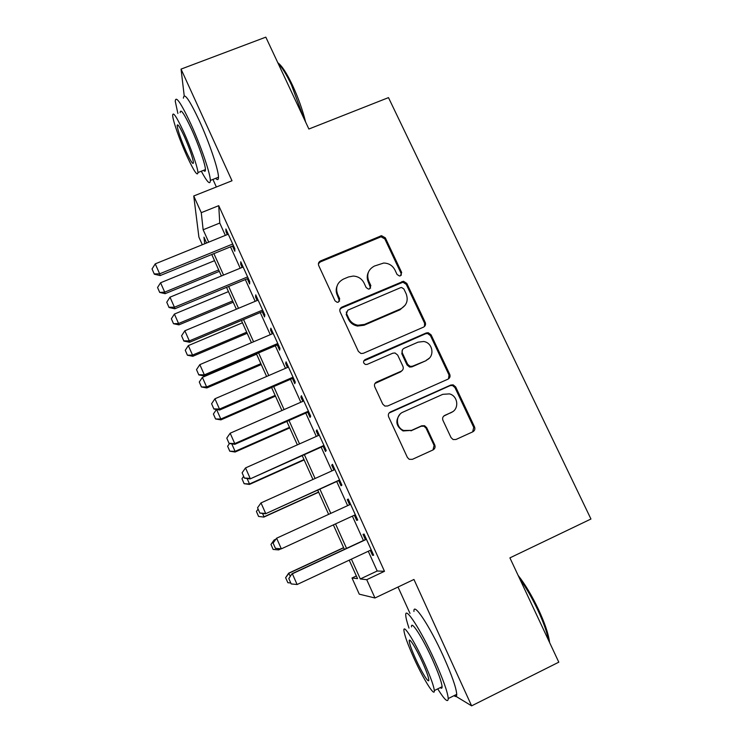 <?xml version="1.0" encoding="UTF-8"?>
<svg xmlns="http://www.w3.org/2000/svg" width="743" height="743" viewBox="0 0 743 743"><rect width="100%" height="100%" fill="white"/><g stroke="black" fill="none" stroke-linecap="round" stroke-linejoin="round"><path stroke-width="1.11" d="M400.449 275.792L401.675 272.514L385.311 237.825L381.521 235.689L320.567 260.914C318.617 261.963 318.004 263.524 318.728 265.613L334.991 300.794L337.146 302.317L338.427 302.122L339.7 298.797L337.591 294.228C335.269 287.522 337.211 282.479 343.424 279.099L348.448 276.981L353.213 276.062C358.172 276.35 361.785 278.671 364.061 283.027L366.178 287.569L368.454 289.092L369.596 288.888L370.85 285.591L368.732 281.049C366.392 274.39 368.296 269.384 374.444 266.04L383.676 263.041C388.793 263.161 392.545 265.474 394.932 269.96L397.059 274.473L399.428 275.987L400.449 275.792M401.285 275.198L401.136 273.498L384.828 238.921L381.048 236.794L320.298 261.945L318.413 263.774M339.57 301.147L337.257 295.147L337.591 294.228M370.581 288.126L368.296 282.006L368.732 281.049M451.029 437.581L453.128 439.55L455.97 439.484L472.808 431.813C474.721 430.689 475.297 429.045 474.526 426.891L455.673 386.936L453.174 384.855L450.76 385.05L390.446 411.956C388.496 413.08 387.892 414.724 388.645 416.888L407.387 457.437L409.207 459.295L412.374 459.341L432.993 449.952C434.934 448.818 435.519 447.156 434.757 444.983L426.696 427.689L424.578 425.711L421.736 425.785L411.538 430.383L403.644 430.476C395.657 427.569 395.285 415.142 403.05 412.096L442.772 394.338L449.45 393.883C458.125 395.926 459.471 409.235 451.289 412.467L444.695 415.439C442.772 416.554 442.187 418.188 442.949 420.352L451.029 437.581M368.268 551.26L377.203 570.995L384.484 571.302L366.726 579.689L374.974 597.985L359.278 594.168L352.015 577.998L357.541 578.63L349.229 560.157M202.319 244.744L198.901 237.119L193.747 195.985L232.002 180.763L181.051 69.108L265.818 37.15L308.884 129.022L388.487 97.621L590.954 519.013L509.912 557.872L558.801 662.171L471.619 705.85L413.944 579.456L374.974 597.985M193.747 195.985L201.269 212.674L203.145 229.763L208.718 242.144M384.484 571.302L218.73 205.672L201.269 212.674M423.473 327.152C425.386 326.084 425.962 324.496 425.219 322.397L406.83 283.427L403.495 281.263L341.938 307.1C339.988 308.169 339.375 309.757 340.108 311.865L358.377 351.402L360.949 353.501L363.308 353.306L423.473 327.152M431.098 334.861L449.719 374.323C450.481 376.441 449.896 378.057 447.983 379.153L387.688 405.984L384.874 406.068L382.729 404.081L374.788 386.899C374.035 384.753 374.639 383.128 376.599 382.023L401.174 371.203C403.105 370.107 403.7 368.491 402.947 366.355L397.691 355.098L395.044 352.981L392.778 353.204L367.209 364.367L365.482 364.488C363.076 363.03 362.928 361.414 365.027 359.64L426.222 332.975L428.219 332.715L431.098 334.861L430.448 335.641L449.004 374.964L449.719 374.323M454.484 695.448L471.619 705.85M181.051 69.108L184.218 95.773M232.485 246.035L234.834 251.227L234.797 248.626L225.891 228.965L226.011 231.732L227.302 234.593M247.289 278.736L249.648 283.937L249.732 281.597L240.751 261.777L240.751 264.285L242.162 267.415M262.223 311.707L264.573 316.908L264.787 314.837L255.731 294.86L255.601 297.098L257.143 300.497M277.269 344.947L279.628 350.148L279.953 348.337L270.842 328.202L270.582 330.171L272.244 333.858M292.436 378.447L294.795 383.648L295.259 382.125L286.064 361.822L285.674 363.513L287.467 367.479M307.732 412.226L310.082 417.427L310.676 416.173L301.407 395.713L300.896 397.124L302.819 401.378M323.149 446.274L325.499 451.475L326.233 450.509L316.889 429.872L316.239 431.014L318.292 435.547M338.687 480.6L341.046 485.801L341.91 485.123L332.483 464.319L331.703 465.174L333.895 470.003M354.365 515.215L356.714 520.406L357.717 520.026L348.216 499.055L347.297 499.612L349.619 504.738M218.73 205.672L219.761 223.049L225.343 235.392M230.525 246.834L240.203 268.223M245.329 279.554L255.174 301.324M260.254 312.543L270.276 334.694M275.3 345.792L285.498 368.333M290.467 379.301L300.841 402.242M305.754 413.089L316.314 436.429M321.162 447.156L331.907 470.895M336.7 481.501L347.631 505.649M352.377 516.134L363.411 540.523M370.265 550.331L372.512 555.3L373.655 555.216L364.079 534.068L363.021 534.338L365.398 539.594M398.016 587.026L409.997 613.402M356.343 575.964L352.015 577.998M212.935 179.425L216.362 186.985M351.402 559.145L360.318 578.955L366.726 579.689M213.891 253.623L223.55 275.096M228.668 286.464L238.503 308.308M243.565 319.564L253.577 341.789M258.583 352.925L268.771 375.549M273.721 386.564L284.086 409.579M288.99 420.473L299.531 443.896M304.37 454.66L315.097 478.492M319.889 489.126L330.802 513.367M335.53 523.889L346.554 548.371M206.582 243.007L203.963 237.175L204.687 243.778M344.38 549.374L333.366 524.883M328.629 514.36L317.725 490.101M312.942 479.467L302.215 455.626M297.367 444.853L286.835 421.42M281.931 410.526L271.576 387.493M266.616 376.478L256.437 353.844M251.422 342.709L241.419 320.465M236.358 309.209L226.531 287.346M221.414 275.978L211.755 254.496M219.761 223.049L203.145 229.763M377.203 570.995L360.318 578.955M226.011 231.732L226.968 231.342M240.751 264.285L241.707 263.886M255.601 297.098L256.567 296.698M270.582 330.171L271.548 329.762M285.674 363.513L286.64 363.104M300.896 397.124L301.862 396.706M316.239 431.014L317.205 430.587M331.703 465.174L332.678 464.737M356.714 520.406L357.689 519.961M347.297 499.612L348.272 499.166M372.512 555.3L373.488 554.845M368.361 272.291C366.866 275.467 366.838 278.709 368.296 282.006M336.988 286.231C335.855 289.203 335.947 292.175 337.257 295.147M424.504 326.474L424.587 323.214L406.263 284.374L402.947 282.21L341.585 307.974L339.867 309.515M403.913 289.018L401.619 287.504L400.514 287.699L347.798 310.184L346.517 313.527L348.755 318.357C350.65 322.146 353.696 324.431 357.894 325.23L364.479 324.431L400.533 308.921C406.662 305.512 408.539 300.469 406.161 293.801L403.913 289.018M346.34 311.958L346.517 313.527M405.26 305.104L399.994 309.785L364.051 325.248L357.494 326.047C353.315 325.248 350.278 322.964 348.393 319.202L346.154 314.382M448.521 378.856L449.004 374.964M402.177 370.534L400.626 371.862L374.936 383.499M430.448 335.641L427.578 333.505L425.59 333.756L363.699 360.996M426.463 360.067C435.129 356.742 432.955 342.662 423.649 341.501L418.049 342.161L404.146 348.235C402.223 349.321 401.629 350.928 402.372 353.046L407.638 364.302L410.192 366.392L412.551 366.188L425.832 360.764L429.287 358.154M402.483 349.73L401.824 353.77L402.372 353.046M425.832 360.764L411.966 366.866L409.616 367.07L407.062 364.98L401.824 353.77M452.571 411.771L443.729 416.089M400.096 414.157C394.979 420.705 395.973 426.296 403.077 430.94L411.538 430.383M433.002 449.952L434.088 445.401L426.055 428.163L423.937 426.194L421.114 426.268L410.953 430.847M472.678 431.869L473.718 427.364L454.939 387.54L452.45 385.468L450.044 385.663L389.091 413.006M214.532 260.672L160.562 282.777L164.705 292.138L218.693 269.932M159.624 292.175L157.553 287.504L159.699 292.436L164.705 292.138L165.132 293.671L219.334 271.362M160.562 282.777L157.553 287.504M159.699 292.436L165.132 293.671M152.046 268.938L154.33 274.204L152.046 268.938L155.25 263.858L228.259 234.203M232.708 244.02L159.661 273.833L160.144 275.579L154.33 274.204M233.441 245.645L160.144 275.579M155.25 263.858L159.661 273.833L154.247 273.916M277.845 62.793C281.792 65.588 286.668 73.046 292.454 85.166C298.212 97.639 302.596 109.927 305.605 122.019M303.785 118.146L291.516 85.073C286.454 74.411 281.987 67.195 278.133 63.415M201.297 171.215C207.232 182.221 210.25 185.304 210.353 180.447C210.325 173.518 200.842 145.758 190.858 123.96C180.883 102.729 175.682 95.169 175.255 101.28L177.893 113.475M215.674 178.339C217.56 180.363 218.498 179.992 218.479 177.224C218.628 170.231 209.312 142.452 199.319 120.7C189.316 99.506 184.004 92.002 183.4 98.169M180.168 112.602C180.503 108.237 184.255 113.698 191.415 128.976C198.557 144.569 205.393 164.528 205.43 169.58C205.486 171.559 204.864 171.809 203.536 170.333M183.707 131.957C176.555 116.651 172.878 111.162 172.664 115.481C172.905 120.868 179.899 140.687 186.809 155.872C193.895 171.131 197.601 176.695 197.935 172.543C197.787 167.528 190.84 147.588 183.707 131.957M186.289 151.813C190.858 161.658 193.245 165.225 193.44 162.531C192.623 157.2 189.567 148.489 184.283 136.406C179.685 126.551 177.317 123.004 177.159 125.771C178.032 131.251 181.078 139.925 186.289 151.813M518.131 575.407C525.06 584.174 531.849 595.542 538.508 609.511C544.712 622.922 548.371 633.64 549.476 641.683L549.569 642.472M548.696 640.605C547.117 632.469 543.486 622.281 537.811 610.049C532.007 597.809 525.942 587.332 519.626 578.602M437.72 688.882C444.574 699.878 448.085 703.101 448.252 698.55C447.639 692.03 443.134 679.381 434.739 660.601C420.779 629.618 404.74 605.211 405.771 615.436C405.901 617.981 406.978 622.207 409.003 628.114M454.047 695.662C455.849 697.138 456.741 696.693 456.731 694.324C456.239 687.749 451.8 675.099 443.413 656.357C429.445 625.42 413.117 601.189 413.953 611.498M411.52 626.897C410.805 619.523 422.451 637.364 432.389 659.45C438.407 672.917 441.639 682 442.094 686.718C442.141 688.399 441.537 688.705 440.283 687.609M424.485 663.323C414.548 641.2 403.087 623.238 403.941 630.566C404.517 635.339 407.758 644.339 413.665 657.574C423.055 678.563 435.008 697.974 434.321 690.563C433.782 685.891 430.503 676.808 424.485 663.323M415.495 658.549C421.606 672.201 429.25 684.544 428.785 679.771C428.442 676.752 426.333 670.91 422.461 662.254C416.126 648.128 408.687 636.389 409.217 641.116C409.579 644.181 411.678 649.986 415.495 658.549M228.445 291.609L174.401 314.066L178.571 323.502L232.643 300.943M173.435 323.484L171.354 318.766L173.5 323.707L178.571 323.502L178.914 324.867L233.209 302.197M174.401 314.066L171.354 318.766M173.5 323.707L178.914 324.867M242.469 322.787L188.332 345.597L192.539 355.098L246.695 332.186M187.357 355.024L185.267 350.278L187.412 355.219L192.539 355.098L192.808 356.296L247.187 333.273M188.332 345.597L185.267 350.278M187.412 355.219L192.808 356.296M256.595 354.197L202.384 377.37L206.619 386.945L260.858 363.671M201.39 386.806L199.282 382.023L201.427 386.973L206.619 386.945L206.805 387.957L261.267 364.581M202.384 377.37L199.282 382.023M201.427 386.973L206.805 387.957M216.584 409.504L220.801 419.033L275.124 395.397M215.526 418.829L213.399 414.009L215.554 418.968L220.801 419.033L220.912 419.869L275.458 396.121M216.464 409.486L213.399 414.009M215.554 418.968L220.912 419.869M166.757 302.225L169.042 307.5L166.757 302.225L169.989 297.181L243.128 267.016M247.605 276.916L174.438 307.231L174.828 308.782L169.042 307.5M248.255 278.346L174.828 308.782M169.989 297.181L174.438 307.231L168.967 307.24M181.58 335.79L183.874 341.074L181.58 335.79L184.849 330.774L258.109 300.098M262.623 310.072L189.335 340.907L189.641 342.263L183.874 341.074M263.18 311.308L189.641 342.263M184.849 330.774L189.335 340.907L183.809 340.842M196.523 369.624L198.818 374.918L196.523 369.624L199.83 364.637L273.21 333.44M277.761 343.498L204.353 374.853L204.566 376.004L198.818 374.918M278.235 344.529L204.566 376.004M199.83 364.637L204.353 374.853L198.78 374.723M211.597 403.737L213.891 409.031L211.597 403.737L214.941 398.777L288.433 367.061M293.03 377.203L219.491 409.077L219.622 410.034L213.891 409.031M293.401 378.029L219.622 410.034M214.941 398.777L219.491 409.077L213.863 408.873M231.77 443.859L235.094 451.373L289.501 427.355M229.773 451.094L227.627 446.246L229.782 451.205L235.094 451.373L235.122 452.023L289.751 427.912M229.513 443.506L227.627 446.246M229.782 451.205L235.122 452.023M226.782 438.129L229.085 443.432L226.782 438.129L230.172 433.206L303.785 400.951M308.41 411.176L234.76 443.59L234.797 444.333L229.085 443.432M308.698 411.798L234.797 444.333M230.172 433.206L234.76 443.59L229.076 443.311M247.085 478.492L249.499 483.962L303.989 459.573M244.122 483.619L241.967 478.724L244.122 483.702L249.499 483.962L249.444 484.427L304.156 459.936M243.63 476.356L241.967 478.724M244.122 483.702L249.444 484.427M242.107 472.799L244.41 478.12L242.107 472.799L245.524 467.914L319.258 435.119M323.929 445.419L250.094 478.919L244.41 478.12M324.115 445.837L250.094 478.919M245.524 467.914L250.159 478.381L244.41 478.028M262.52 513.413L264.016 516.803L318.589 492.033M258.592 516.394L256.419 511.463L258.573 516.441L263.876 517.082L318.673 492.21M258.1 509.104L256.419 511.463M258.573 516.441L263.876 517.082M257.552 507.766L259.855 513.088L257.552 507.766L261.007 502.909L334.861 469.567M339.57 479.95L265.52 513.784L259.855 513.088M339.662 480.154L265.52 513.784M261.007 502.909L265.678 513.469L259.874 513.032M278.086 548.631L278.644 549.904L280.789 548.91M273.173 549.421L278.644 549.904L273.136 549.439L270.981 544.452L273.136 549.439M270.944 544.47L274.046 540.087L274.641 540.839M275.774 539.242L274.241 539.947L270.981 544.452M273.09 543.04L275.43 548.353L273.09 543.04L276.619 538.201L350.594 504.293M355.34 514.769L281.328 548.845L275.43 548.353M273.127 543.022L276.619 538.201L281.328 548.845L275.467 548.334M285.609 577.683L287.866 582.707L285.609 577.683L288.674 573.178L290.309 576.28M343.6 547.637L288.674 573.178M343.665 547.786L288.953 573.225L285.656 577.701M290.736 582.995L287.866 582.707M288.823 578.565L291.191 583.924L288.823 578.565L292.036 573.726L366.373 539.149M371.231 549.876L297.107 584.518L292.361 573.782L366.448 539.316M291.191 583.924L297.107 584.518M292.036 573.726L288.776 578.556M401.136 273.498L401.675 272.514M339.365 299.698L339.7 298.797M370.404 286.529L370.85 285.591M320.298 261.945L320.567 260.914M380.017 237.054L380.481 235.949M384.828 238.921L385.311 237.825M341.585 307.974L341.938 307.1M401.434 282.498L401.972 281.551M406.263 284.374L406.83 283.427M424.587 323.214L425.219 322.397M348.393 319.202L348.755 318.357M364.051 325.248L364.479 324.431M399.994 309.785L400.533 308.921M376.125 382.645L376.599 382.023M400.626 371.862L401.174 371.203M364.599 360.346L365.027 359.64M425.59 333.756L426.222 332.975M407.062 364.98L407.638 364.302M411.966 366.866L412.551 366.188M443.998 415.95L444.695 415.439M450.564 412.987L451.289 412.467M421.114 426.268L421.736 425.785M426.055 428.163L426.696 427.689M434.088 445.401L434.757 444.983M389.936 412.486L390.446 411.956M450.044 385.663L450.76 385.05M454.939 387.54L455.673 386.936M473.718 427.364L474.526 426.891M449.589 377.723L449.311 377.138M381.048 236.794L381.521 235.689M402.947 282.21L403.495 281.263M357.494 326.047L357.894 325.23M409.616 367.07L410.192 366.392M427.578 333.505L428.219 332.715M403.077 430.94L403.644 430.476M423.937 426.194L424.578 425.711M452.45 385.468L453.174 384.855M178.311 125.326L177.159 125.771M205.43 169.58L197.935 172.543M210.353 180.447L218.479 177.224M410.322 640.577L409.217 641.116M442.094 686.718L434.321 690.563M448.252 698.55L456.731 694.324"/></g></svg>
